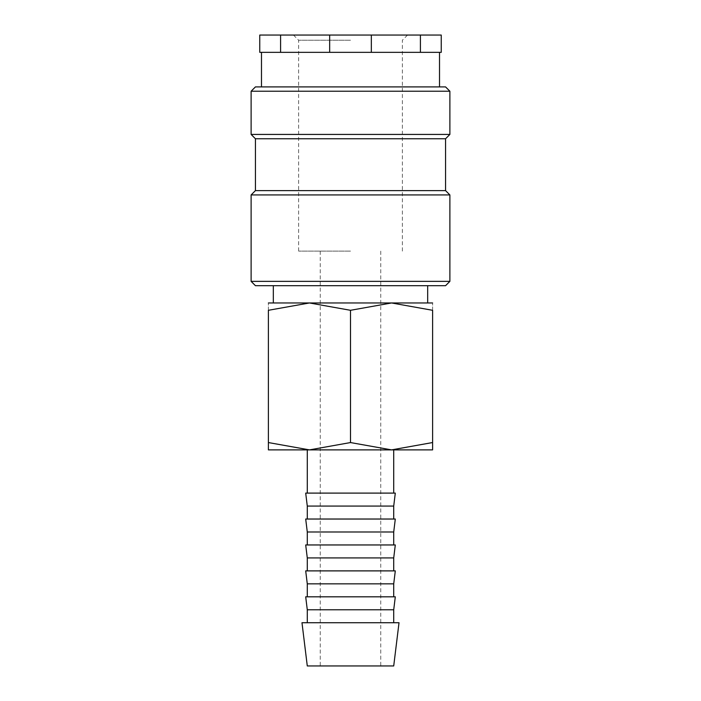 <?xml version="1.0" encoding="UTF-8"?>
<svg xmlns="http://www.w3.org/2000/svg" width="701" height="701" viewBox="0 0 701 701"><rect width="100%" height="100%" fill="white"/><g stroke="black" fill="none" stroke-linecap="round" stroke-linejoin="round"><path stroke-width="0.53" stroke-dasharray="3.5 2.63" d="M251.116 281.364L449.884 281.364M255.436 285.684L445.564 285.684M251.116 194.939L449.884 194.939M255.436 190.611L445.564 190.611M255.436 138.763L445.564 138.763M251.116 134.434L449.884 134.434M251.116 91.226L449.884 91.226M255.436 86.906L445.564 86.906M329.663 52.338L329.663 35.05L280.584 35.05L280.584 52.338L350.5 52.338L261.482 52.338L420.416 52.338L420.416 35.05L371.337 35.05L371.337 52.338M329.663 35.05L371.337 35.05M268.395 449.884L309.448 449.884L350.5 442.559L391.552 449.884L432.605 442.559C432.605 452.373 432.605 452.373 432.605 442.541L432.605 310.298L391.552 302.963L350.5 310.298L309.448 302.963L268.395 310.298L268.395 442.559C268.395 452.373 268.395 452.373 268.395 442.541L309.448 449.884L350.5 449.884L307.283 449.884L432.605 449.884M268.395 302.963L432.605 302.963M301.982 622.733L399.018 622.733M307.283 665.95L393.717 665.95M307.283 609.774L393.717 609.774M305.697 596.814L395.303 596.814M307.283 583.845L393.717 583.845M305.697 570.886L395.303 570.886M307.283 557.917L393.717 557.917M305.697 544.957L395.303 544.957M307.283 531.989L393.717 531.989M305.697 519.029L395.303 519.029M307.283 506.061L393.717 506.061M305.697 493.101L395.303 493.101M350.5 251.116L298.644 251.116L350.5 251.116M350.5 40.237L298.644 40.237L350.5 40.237M432.605 310.315C432.605 300.484 432.605 300.484 432.605 310.315M268.395 310.315C268.395 300.484 268.395 300.484 268.395 310.315M350.5 310.298L350.5 442.559M280.584 52.338L259.756 52.338L259.756 35.05L280.584 35.05M420.416 35.05L441.244 35.05L441.244 52.338L420.416 52.338M350.5 52.338L439.518 52.338L350.5 52.338M320.252 251.116L320.252 665.95M293.456 35.05L298.644 40.237L298.644 251.116M402.356 251.116L402.356 40.237L407.544 35.05M380.748 251.116L380.748 665.95"/><path stroke-width="1.05" d="M350.5 281.364L251.116 281.364L255.436 285.684L445.564 285.684L449.884 281.364L350.5 281.364M445.564 190.611L255.436 190.611L255.436 138.763L445.564 138.763L445.564 190.611L449.884 194.939L251.116 194.939L251.116 281.364M449.884 91.226L251.116 91.226L255.436 86.906L445.564 86.906L449.884 91.226L449.884 134.434L251.116 134.434L255.436 138.763M371.337 35.05L420.416 35.05L420.416 52.338L371.337 52.338L371.337 35.05L329.663 35.05L329.663 52.338L280.584 52.338L280.584 35.05L329.663 35.05M371.337 52.338L329.663 52.338M432.605 449.884L391.552 449.884L350.5 442.559L309.448 449.884L268.395 442.559C268.395 452.373 268.395 452.373 268.395 442.541L268.395 310.298L309.448 302.963L350.5 310.298L391.552 302.963L432.605 310.298L432.605 442.559C432.605 452.373 432.605 452.373 432.605 442.541L391.552 449.884L268.395 449.884M432.605 302.963L268.395 302.963M350.5 622.733L301.982 622.733L307.283 665.95L393.717 665.95L399.018 622.733L350.5 622.733M307.283 609.774L305.697 596.814L395.303 596.814L393.717 609.774L307.283 609.774L307.283 622.733M307.283 583.845L305.697 570.886L395.303 570.886L393.717 583.845L307.283 583.845L307.283 596.814M307.283 557.917L305.697 544.957L395.303 544.957L393.717 557.917L307.283 557.917L307.283 570.886M307.283 531.989L305.697 519.029L395.303 519.029L393.717 531.989L307.283 531.989L307.283 544.957M307.283 506.061L305.697 493.101L395.303 493.101L393.717 506.061L307.283 506.061L307.283 519.029M432.605 310.315C432.605 300.484 432.605 300.484 432.605 310.315M268.395 310.315C268.395 300.484 268.395 300.484 268.395 310.315M350.5 310.298L350.5 442.559M280.584 35.05L259.756 35.05L259.756 52.338L280.584 52.338M420.416 52.338L441.244 52.338L441.244 35.05L420.416 35.05M255.436 190.611L251.116 194.939M251.116 91.226L251.116 134.434M261.482 52.338L261.482 86.906M273.32 285.684L273.32 302.963M307.283 449.884L307.283 493.101M393.717 449.884L393.717 493.101M393.717 506.061L393.717 519.029M393.717 531.989L393.717 544.957M393.717 557.917L393.717 570.886M393.717 583.845L393.717 596.814M393.717 609.774L393.717 622.733M427.68 285.684L427.68 302.963M439.518 52.338L439.518 86.906M445.564 138.763L449.884 134.434M449.884 194.939L449.884 281.364"/></g></svg>

